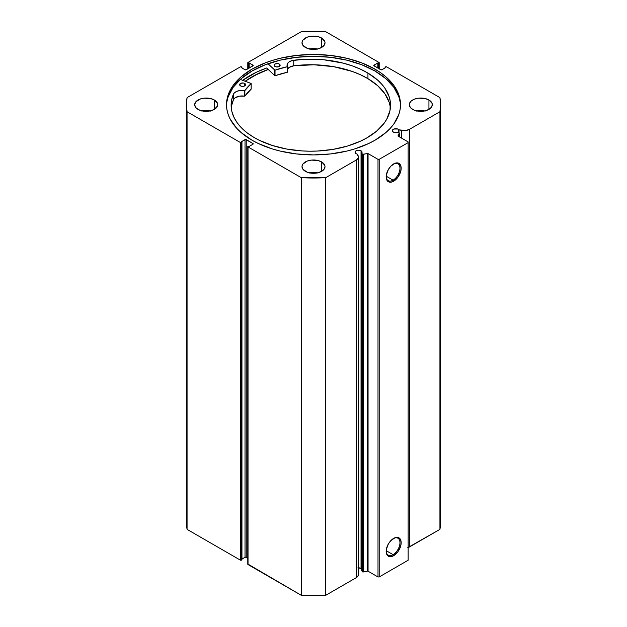 <?xml version="1.0" encoding="UTF-8"?>
<svg xmlns="http://www.w3.org/2000/svg" width="627" height="627" viewBox="0 0 627 627"><rect width="100%" height="100%" fill="white"/><g stroke="black" fill="none" stroke-linecap="round" stroke-linejoin="round"><path stroke-width="0.94" d="M361.661 568.916L361.034 568.423L361.034 150.793L358.566 150.198L356.097 150.793L355.07 152.22L356.097 153.646A3.496 2.014 0 0 0 357.084 154.046A3.496 2.014 180 0 1 356.097 153.646A3.496 2.014 180 0 1 355.07 152.22A3.496 2.014 180 0 1 357.225 150.355A3.496 2.014 180 0 1 361.034 150.793A3.496 2.014 180 0 1 362.061 152.22A3.496 2.014 180 0 1 361.732 153.074L362.39 154.117L362.39 571.746L361.732 570.703L362.39 571.746A0.682 0.392 180 0 0 362.547 571.887A0.682 0.392 0 0 0 363.268 571.981L362.547 571.887L362.547 154.258A0.682 0.392 180 0 0 363.268 154.352L363.268 571.981L363.268 154.352L367.344 153.49L367.344 571.126L363.268 571.981L367.344 571.126A0.682 0.392 0 0 1 368.057 571.213L368.057 153.584L368.057 571.213L367.344 571.126L367.344 153.49A0.682 0.392 180 0 1 368.057 153.584L378.003 159.321L378.003 576.958L368.057 571.213L378.003 576.958L379.202 576.958L379.202 159.321L379.202 576.958L378.003 576.958L378.003 159.321L379.202 159.321L408.138 142.619L408.138 560.248L379.202 576.958L408.138 560.248L408.138 141.921L398.2 136.184A0.682 0.392 180 0 1 398.043 135.769L399.524 133.418A0.682 0.392 180 0 0 399.117 132.908L397.306 132.532A3.496 2.014 180 0 1 393.364 132.132L399.344 132.995L398.082 136.098L408.138 141.921L408.138 142.619L379.202 159.321L378.003 159.321L367.908 153.521L362.547 154.258A0.682 0.392 180 0 1 362.39 154.117L362.39 571.746A0.682 0.392 0 0 0 362.547 571.887L362.547 154.258A0.682 0.392 180 0 1 362.39 154.117L361.732 153.074L362.006 151.867L361.034 150.793L361.034 568.423A3.496 2.014 0 0 0 357.978 567.858M398.302 129.272L398.302 132.744L398.302 129.272L397.777 129.021L393.889 129.021L392.337 130.706A3.496 2.014 180 0 1 394.493 128.841A3.496 2.014 180 0 1 398.302 129.272A3.496 2.014 180 0 1 398.999 129.852A3.496 2.014 0 0 0 398.302 129.272M393.364 132.132A3.496 2.014 180 0 1 392.337 130.706L393.364 132.132M393.066 180.168A9.758 5.635 120 0 0 399.963 168.389A9.758 5.635 120 0 0 393.364 164.07A9.758 5.635 -60 0 1 397.949 163.749A9.758 5.635 -60 0 1 399.446 171.571A9.758 5.635 -60 0 1 393.066 180.168L386.193 176.195L393.066 180.168A9.758 5.635 -60 0 1 388.191 180.647A9.758 5.635 -60 0 1 386.177 176.524A9.758 5.635 120 0 0 393.066 180.168L393.67 181.211L393.066 180.168M393.67 163.89A10.612 6.129 -60 0 1 401.17 168.216A10.612 6.129 -60 0 1 393.67 181.211L390.801 182.206L388.364 181.736L386.31 178.483L386.31 175.105L388.364 169.486L390.801 166.202L395.135 163.208L397.839 162.942L398.976 163.357L400.606 165.23L401.17 168.216L400.606 171.861L397.839 177.347L393.67 181.211A10.612 6.129 -60 0 1 386.169 176.877A10.612 6.129 -60 0 1 393.67 163.89L393.67 163.89M393.066 554.644A9.758 5.635 120 0 0 399.963 542.864A9.758 5.635 120 0 0 393.364 538.546A9.758 5.635 -60 0 1 397.949 538.225A9.758 5.635 -60 0 1 399.446 546.046A9.758 5.635 -60 0 1 393.066 554.644L386.193 550.671L393.066 554.644A9.758 5.635 -60 0 1 388.191 555.13A9.758 5.635 -60 0 1 386.177 551A9.758 5.635 120 0 0 393.066 554.644L393.67 555.687L393.066 554.644M393.67 538.366A10.612 6.129 -60 0 1 401.17 542.692A10.612 6.129 -60 0 1 393.67 555.687L390.801 556.682L388.364 556.212L386.31 552.959L386.31 549.581L388.364 543.962L390.801 540.678L395.135 537.684L397.839 537.417L399.908 538.609L400.606 539.706L401.17 542.692L400.606 546.336L397.839 551.823L393.67 555.687A10.612 6.129 -60 0 1 386.169 551.352A10.612 6.129 -60 0 1 393.67 538.366L393.066 538.711M375.017 69.166A86.996 50.223 180 0 1 400.496 104.685A86.996 50.223 180 0 1 346.794 151.091A86.996 50.223 180 0 1 251.983 140.197L258.308 143.512L272.494 148.983L280.206 151.091L296.532 153.944L313.5 154.908L330.468 153.944L346.794 151.091L354.506 148.983L368.692 143.512L375.017 140.197L385.832 132.587L390.221 128.363L393.874 123.903L398.827 114.482L400.073 109.607L400.496 104.685L400.073 99.764L398.827 94.889L393.874 85.46L385.832 76.776L380.746 72.818L375.017 69.166L361.834 62.919L346.794 58.28L330.468 55.419L313.5 54.455L296.532 55.419L280.206 58.28L272.494 60.388L265.166 62.919L251.983 69.166L241.168 76.776L233.126 85.46L228.173 94.889L226.927 99.764L226.504 104.685L226.927 109.607L228.173 114.482L230.25 119.263L236.779 128.363L241.168 132.587L251.983 140.197A86.996 50.223 180 0 1 226.504 104.685A86.996 50.223 180 0 1 280.206 58.28A86.996 50.223 180 0 1 375.017 69.166L375.017 71.047L375.017 69.166M400.481 105.626A86.996 50.223 0 0 0 375.017 71.047A86.996 50.223 0 0 0 280.959 59.98A86.996 50.223 0 0 0 226.519 105.626M210.037 110.948A11.505 6.646 0 0 0 202.364 110.948M214.34 99.983L214.34 109.38L217.491 105.979L217.491 103.384L214.34 99.983L210.609 98.549L203.955 98.165L199.809 99.16L195.569 102.138L194.691 104.685A11.505 6.646 180 0 1 201.8 98.549A11.505 6.646 180 0 1 214.34 99.983A11.505 6.646 180 0 1 217.71 104.685A11.505 6.646 180 0 1 210.609 110.822A11.505 6.646 180 0 1 198.061 109.38A11.505 6.646 180 0 1 194.691 104.685L195.569 107.225L196.635 108.377L199.809 110.211L206.205 111.332L210.609 110.822L214.34 109.38L214.34 99.983M317.333 49A11.505 6.646 0 0 0 309.667 49M321.635 38.035L321.635 47.433L324.135 45.277L325.005 42.738L324.786 41.437L321.635 38.035L317.905 36.601L311.258 36.217L307.105 37.212L302.865 40.191L301.995 42.738A11.505 6.646 180 0 1 309.095 36.601A11.505 6.646 180 0 1 321.635 38.035A11.505 6.646 180 0 1 325.005 42.738A11.505 6.646 180 0 1 317.905 48.875A11.505 6.646 180 0 1 305.365 47.433A11.505 6.646 180 0 1 301.995 42.738L302.865 45.277L307.105 48.263L313.5 49.384L317.905 48.875L321.635 47.433L321.635 38.035M317.333 172.895A11.505 6.646 0 0 0 309.667 172.895M321.635 161.931L321.635 171.328L324.135 169.172L325.005 166.633L324.786 165.332L321.635 161.931L317.905 160.496L311.258 160.112L307.105 161.108L302.865 164.086L301.995 166.633A11.505 6.646 180 0 1 309.095 160.496A11.505 6.646 180 0 1 321.635 161.931A11.505 6.646 180 0 1 325.005 166.633A11.505 6.646 180 0 1 317.905 172.77A11.505 6.646 180 0 1 305.365 171.328A11.505 6.646 180 0 1 301.995 166.633L302.865 169.172L307.105 172.159L313.5 173.279L317.905 172.77L321.635 171.328L321.635 161.931M424.636 110.948A11.505 6.646 0 0 0 416.963 110.948M428.939 99.983L428.939 109.38L431.431 107.225L432.309 104.685L432.081 103.384L428.939 99.983L425.2 98.549L418.554 98.165L414.408 99.16L411.226 100.994L409.509 103.384L409.29 104.685A11.505 6.646 180 0 1 416.391 98.549A11.505 6.646 180 0 1 428.939 99.983A11.505 6.646 180 0 1 432.309 104.685A11.505 6.646 180 0 1 425.2 110.822A11.505 6.646 180 0 1 412.66 109.38A11.505 6.646 180 0 1 409.29 104.685L409.509 105.979L411.226 108.377L414.408 110.211L420.795 111.332L425.2 110.822L428.939 109.38L428.939 99.983M358.425 574.308L358.26 575.547L356.207 577.702A7.61 4.397 0 0 0 358.44 574.598L358.44 156.962A7.61 4.397 180 0 0 357.978 155.465L357.084 154.046L358.425 156.679L358.26 157.918L356.207 160.073L325.711 177.676L301.289 177.676L248.033 146.937L248.033 146.24L249.185 146.412L252.979 144.218L252.979 143.52L245.627 139.484L241.223 141.82L241.951 142.235L241.528 142.478L240.321 142.478L187.065 111.731L186.478 104.685L187.065 97.632L240.321 66.893L241.528 66.893L241.951 67.136L241.223 67.551L245.024 69.746L246.231 69.746L253.23 65.498L249.185 62.959L248.033 63.131L248.033 62.434L301.289 31.687L325.711 31.687L378.967 62.434L378.967 63.131L377.815 62.959L373.77 65.498L380.769 69.746L381.976 69.746L385.777 67.551L385.049 67.136L386.679 66.893L439.935 97.632L440.522 104.685L439.935 111.731L409.439 129.342L405.7 130.526L398.999 129.852L398.999 132.885L398.999 129.852L401.452 130.361L401.452 138.058L401.452 130.361A7.61 4.397 180 0 0 409.439 129.342L439.935 111.731L439.935 529.368L407.715 547.716M361.732 568.995A3.496 2.014 0 0 0 361.034 568.423L357.884 567.874M358.44 156.962A7.61 4.397 180 0 1 356.207 160.073L356.207 577.702L325.711 595.313L325.711 177.676L356.207 160.073L356.207 577.702L325.711 595.313L301.289 595.313L247.853 564.026M186.478 522.315L186.478 104.685A127.022 73.335 180 0 0 187.065 111.731L187.065 529.368L186.478 522.315A127.022 73.335 0 0 0 187.065 529.368L240.321 560.107L240.321 142.478L240.321 560.107L187.065 529.368L187.065 111.731L240.321 142.478A0.854 0.494 180 0 0 241.528 142.478L241.528 560.107L240.321 560.107A0.854 0.494 0 0 0 241.528 560.107L241.951 559.864L241.951 142.235L241.951 559.864L241.528 560.107L241.528 142.478L241.951 142.235L241.223 141.82L245.024 139.625A0.854 0.494 180 0 1 246.231 139.625L246.231 557.254L247.79 558.155L245.298 557.152L241.951 559.033L245.024 557.254L245.024 139.625L245.024 557.254A0.854 0.494 0 0 1 246.231 557.254L246.231 139.625L252.979 143.52L252.979 144.218L249.185 146.412L248.033 146.24A0.854 0.494 180 0 0 248.033 146.937L301.289 177.676L301.289 595.313L248.033 564.566L248.033 146.937L248.033 564.566A0.854 0.494 0 0 1 247.79 564.214L247.79 146.585M186.478 104.685A127.022 73.335 180 0 1 187.065 97.632L240.321 66.893A0.854 0.494 180 0 1 241.528 66.893L241.951 67.967L241.951 67.136L241.223 67.551L245.024 69.746A0.854 0.494 180 0 0 246.231 69.746L252.979 65.843A0.854 0.494 180 0 0 252.979 65.145L252.979 65.843L252.979 65.145L249.185 62.959L249.185 68.037L249.185 62.959L248.457 63.374L248.457 68.453L248.457 63.374L248.033 63.131L248.033 68.696L248.033 63.131A0.854 0.494 180 0 1 248.033 62.434L301.289 31.687A127.022 73.335 180 0 1 325.711 31.687L378.967 62.434A0.854 0.494 180 0 1 378.967 63.131L378.543 63.374L378.543 68.453L378.543 63.374L377.815 62.959L377.815 68.037L377.815 62.959L374.021 65.145A0.854 0.494 180 0 0 374.021 65.843L374.021 65.145L374.021 65.843L380.769 69.746A0.854 0.494 180 0 0 381.976 69.746L385.777 67.551L385.049 67.136L385.049 67.967L385.472 66.893A0.854 0.494 180 0 1 386.679 66.893L439.935 97.632A127.022 73.335 180 0 1 440.522 104.685A127.022 73.335 180 0 1 439.935 111.731L439.935 529.368A127.022 73.335 0 0 0 440.522 522.315L439.935 529.368L409.439 546.971L409.439 129.342L409.439 546.971A7.61 4.397 0 0 1 408.138 547.575M425.2 111.073L420.795 110.571L416.391 111.073M317.905 173.021L313.5 172.519L309.095 173.021M317.905 49.125L313.5 48.624L309.095 49.125M210.609 111.073L206.205 110.571L201.8 111.073M378.967 63.131L378.967 68.696L378.967 63.131M252.979 143.52A0.854 0.494 180 0 1 252.979 144.218L252.979 143.52M400.073 101.637L398.827 96.762L393.874 87.341L385.832 78.657L375.017 71.047L361.834 64.8L346.794 60.161L330.468 57.3L313.5 56.336L296.532 57.3L280.206 60.161L265.166 64.8L251.983 71.047L241.168 78.657L233.126 87.341L228.173 96.762L226.927 101.637M266.679 68.006A89.935 51.923 0 0 0 242.712 80.311L256.443 72.199L266.679 68.006L274.798 75.695L274.798 70.13L268.05 63.735L274.798 70.13L274.798 75.695L266.679 68.006M245.188 81.244L258.308 73.516L268.207 69.456A86.996 50.223 180 0 0 245.188 81.244M325.711 177.676A127.022 73.335 180 0 1 301.289 177.676L301.289 595.313A127.022 73.335 0 0 0 325.711 595.313L325.711 177.676M399.524 133.418L399.524 136.952L399.524 133.418M361.732 153.074L361.732 570.703L361.732 153.074M245.228 81.251A86.957 50.199 180 0 1 268.231 69.479L254.147 75.655L245.228 81.251M251.176 89.089L251.129 83.462L240.306 79.417L251.176 83.524L244.82 90.594L239.396 90.601L236.301 91.573L234.106 93.164L233.471 94.121L233.463 99.693A79.7 46.014 0 0 0 231.277 107.969M240.478 85.875A2.986 1.724 180 0 1 239.632 84.676A2.986 1.724 180 0 1 241.489 83.078A2.986 1.724 180 0 1 244.749 83.477L244.749 85.875L244.749 83.477L243.237 82.991L240.533 83.438L239.679 84.99L241.434 86.26L243.715 86.275L245.533 85.037L244.749 83.477A2.986 1.724 180 0 1 245.596 84.676A2.986 1.724 180 0 1 243.738 86.267A2.986 1.724 180 0 1 240.478 85.875M275.018 66.47A2.986 1.724 180 0 1 274.171 65.263A2.986 1.724 180 0 1 276.029 63.672A2.986 1.724 180 0 1 279.289 64.064L279.289 66.47L279.289 64.064L277.777 63.578L275.073 64.032L274.218 65.576L275.974 66.846L278.78 66.713L280.073 65.623L279.289 64.064A2.986 1.724 180 0 1 280.136 65.263A2.986 1.724 180 0 1 278.278 66.862A2.986 1.724 180 0 1 275.018 66.47M253.716 137.282A79.7 46.014 180 0 1 231.128 105.187A79.7 46.014 180 0 1 233.463 94.121L231.661 99.858L231.128 105.689L231.88 111.504L233.902 117.218L237.155 122.743L241.591 127.979L247.14 132.853L253.716 137.282L259.437 140.362L272.314 145.472L286.664 149.038L301.948 150.919L309.754 151.201L317.568 151.036L332.937 149.398L347.444 146.06L360.556 141.146L366.419 138.159L376.498 131.262L384.045 123.37L386.781 119.138L390.033 110.313L390.245 101.3L389.202 96.817L384.868 88.156L381.616 84.049L377.689 80.138L367.939 73.093A79.7 46.014 180 0 1 390.527 105.187A79.7 46.014 180 0 1 340.829 147.815A79.7 46.014 180 0 1 253.716 137.282M390.386 107.969A79.7 46.014 -0 0 0 367.939 78.657L367.939 73.093L367.939 78.657A79.7 46.014 -0 0 0 293.757 65.811L293.757 60.239A79.7 46.014 180 0 1 367.939 73.093L360.447 69.182L352.162 65.843L343.204 63.139L323.893 59.792L313.837 59.204L303.742 59.353L292.088 60.584L289.259 61.807L287.495 63.57L287.338 66.697L275.034 70.161A74.166 42.816 180 0 1 287.284 66.721L287.284 72.285L275.034 75.734L275.034 70.161L275.034 75.734A74.166 42.816 -0 0 1 287.284 72.285L287.385 66.65M251.176 83.532L251.153 89.152A74.166 42.816 -0 0 0 244.851 96.127L244.851 90.562A74.166 42.816 180 0 1 251.153 83.587L251.153 89.152L244.82 96.158L239.396 96.166L235.062 97.875L233.463 99.693L231.661 105.43M390.245 106.864L389.202 102.389L384.868 93.721L377.689 85.711L367.939 78.657L360.447 74.746L352.162 71.415L333.736 66.681L313.837 64.777L293.757 65.811L289.259 67.371L287.495 69.135M287.041 65.208L287.041 65.184A8.809 5.087 180 0 0 287.385 66.595L287.393 66.627M287.041 65.184A8.809 5.087 180 0 1 293.757 60.239L293.757 65.811A8.809 5.087 0 0 0 287.393 69.323M293.757 65.811L293.757 60.239L293.757 65.811M233.471 94.121L233.463 99.693L233.471 94.121A8.809 5.087 180 0 1 244.648 90.617L244.648 96.19A8.809 5.087 -0 0 0 233.471 99.693L233.471 94.121M244.648 90.617L244.648 96.19L244.648 90.617M379.21 68.845L379.21 62.786M247.79 62.786L247.79 68.845M440.522 522.315L440.522 104.685M399.564 133.285L399.564 136.976"/></g></svg>
